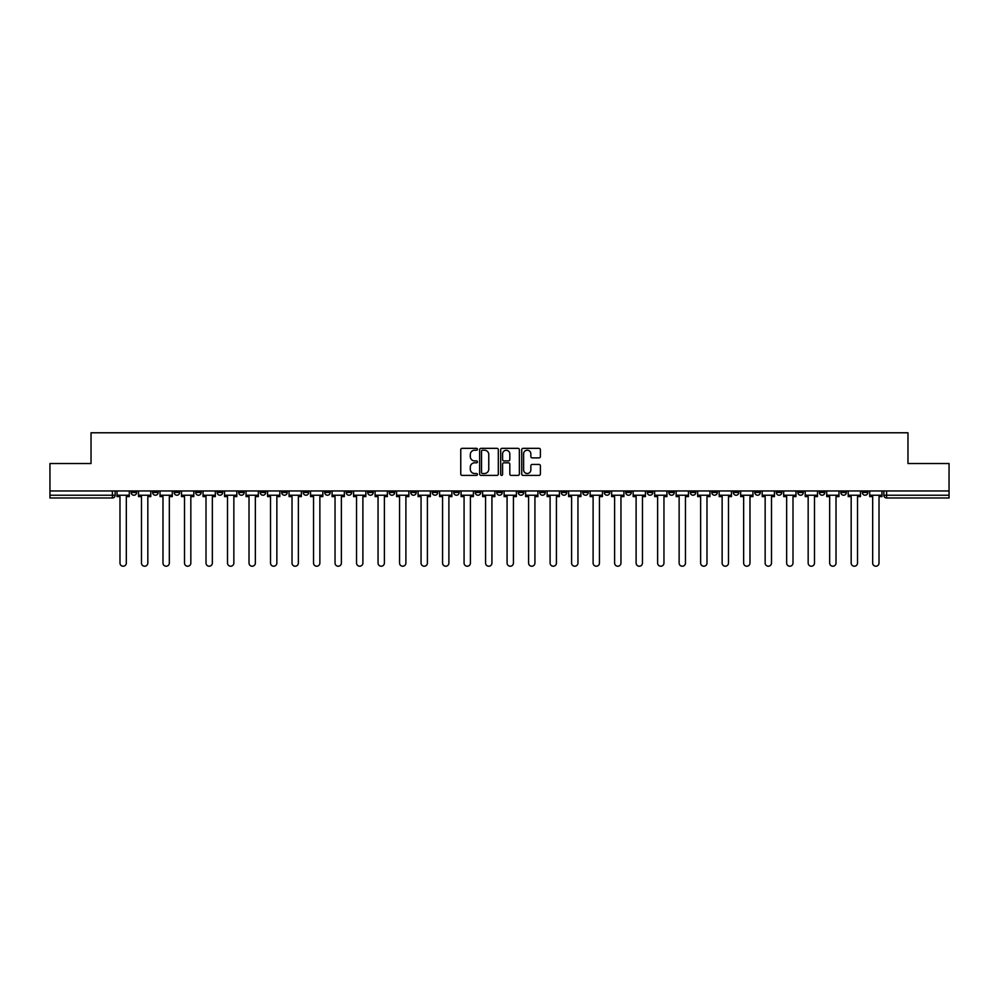 <?xml version="1.0" encoding="UTF-8"?>
<svg xmlns="http://www.w3.org/2000/svg" width="999" height="999" viewBox="0 0 999 999"><rect width="100%" height="100%" fill="white"/><g stroke="black" fill="none" stroke-linecap="round" stroke-linejoin="round"><path stroke-width="1.5" d="M477.447 449.275A0.949 0.949 0 0 0 476.498 448.339L462.125 448.339A1.349 1.349 0 0 0 460.764 449.687L460.764 474.038A1.349 1.349 0 0 0 462.125 475.399L476.498 475.399A0.949 0.949 0 0 0 477.447 474.45A0.949 0.949 0 0 0 476.498 473.501L474.637 473.501A4.333 4.333 0 0 1 470.304 469.168L470.304 467.145A4.333 4.333 0 0 1 474.637 462.812L476.498 462.812A0.949 0.949 0 0 0 477.447 461.863A0.949 0.949 0 0 0 476.498 460.914L474.637 460.914A4.333 4.333 0 0 1 470.304 456.593L470.304 454.557A4.333 4.333 0 0 1 474.637 450.224L476.498 450.224A0.949 0.949 0 0 0 477.447 449.275M840.833 490.959L840.833 492.47L846.353 492.47A2.76 2.76 0 0 1 843.593 495.229A2.76 2.76 0 0 1 840.833 492.47L840.833 490.959M711.8 490.959L711.8 492.47L717.319 492.47A2.76 2.76 0 0 1 714.56 495.229A2.76 2.76 0 0 1 711.8 492.47L711.8 490.959M690.297 490.959L690.297 492.47L695.804 492.47A2.76 2.76 0 0 1 693.056 495.229A2.76 2.76 0 0 1 690.297 492.47L690.297 490.959M561.263 490.959L561.263 492.47L566.77 492.47A2.76 2.76 0 0 1 564.023 495.229A2.76 2.76 0 0 1 561.263 492.47L561.263 490.959M539.76 490.959L539.76 492.47L545.267 492.47A2.76 2.76 0 0 1 542.507 495.229A2.76 2.76 0 0 1 539.76 492.47L539.76 490.959M518.244 490.959L518.244 492.47L523.763 492.47A2.76 2.76 0 0 1 521.003 495.229A2.76 2.76 0 0 1 518.244 492.47L518.244 490.959M475.237 490.959L475.237 492.47L480.756 492.47A2.76 2.76 0 0 1 477.997 495.229A2.76 2.76 0 0 1 475.237 492.47L475.237 490.959M432.23 492.47L432.23 490.959L432.23 492.47A2.76 2.76 0 0 0 434.977 495.229A2.76 2.76 0 0 1 432.23 492.47L437.737 492.47A2.76 2.76 0 0 1 434.977 495.229A2.76 2.76 0 0 0 437.737 492.47L437.737 490.959L437.737 492.47M410.726 492.47L410.726 490.959L410.726 492.47A2.76 2.76 0 0 0 413.474 495.229A2.76 2.76 0 0 1 410.726 492.47L416.233 492.47A2.76 2.76 0 0 1 413.474 495.229M389.21 492.47L389.21 490.959L389.21 492.47A2.76 2.76 0 0 0 391.97 495.229A2.76 2.76 0 0 1 389.21 492.47L394.73 492.47A2.76 2.76 0 0 1 391.97 495.229A2.76 2.76 0 0 0 394.73 492.47L394.73 490.959L394.73 492.47M367.707 490.959L367.707 492.47L373.226 492.47A2.76 2.76 0 0 1 370.467 495.229A2.76 2.76 0 0 1 367.707 492.47L367.707 490.959M346.203 490.959L346.203 492.47L351.723 492.47A2.76 2.76 0 0 1 348.963 495.229A2.76 2.76 0 0 1 346.203 492.47L346.203 490.959M324.7 490.959L324.7 492.47L330.207 492.47A2.76 2.76 0 0 1 327.46 495.229A2.76 2.76 0 0 1 324.7 492.47L324.7 490.959M303.197 492.47L303.197 490.959L303.197 492.47A2.76 2.76 0 0 0 305.944 495.229A2.76 2.76 0 0 1 303.197 492.47L308.703 492.47A2.76 2.76 0 0 1 305.944 495.229M260.177 492.47L260.177 490.959L260.177 492.47A2.76 2.76 0 0 0 262.937 495.229A2.76 2.76 0 0 1 260.177 492.47L265.697 492.47A2.76 2.76 0 0 1 262.937 495.229A2.76 2.76 0 0 0 265.697 492.47L265.697 490.959L265.697 492.47M238.674 492.47L238.674 490.959L238.674 492.47A2.76 2.76 0 0 0 241.433 495.229A2.76 2.76 0 0 1 238.674 492.47L244.193 492.47A2.76 2.76 0 0 1 241.433 495.229A2.76 2.76 0 0 0 244.193 492.47L244.193 490.959L244.193 492.47M217.17 492.47L217.17 490.959L217.17 492.47A2.76 2.76 0 0 0 219.93 495.229A2.76 2.76 0 0 1 217.17 492.47L222.69 492.47A2.76 2.76 0 0 1 219.93 495.229A2.76 2.76 0 0 0 222.69 492.47L222.69 490.959L222.69 492.47M195.667 492.47L195.667 490.959L195.667 492.47A2.76 2.76 0 0 0 198.426 495.229A2.76 2.76 0 0 1 195.667 492.47L201.174 492.47A2.76 2.76 0 0 1 198.426 495.229M174.163 492.47L174.163 490.959L174.163 492.47A2.76 2.76 0 0 0 176.91 495.229A2.76 2.76 0 0 1 174.163 492.47L179.67 492.47A2.76 2.76 0 0 1 176.91 495.229A2.76 2.76 0 0 0 179.67 492.47L179.67 490.959L179.67 492.47M152.647 492.47L152.647 490.959L152.647 492.47A2.76 2.76 0 0 0 155.407 495.229A2.76 2.76 0 0 1 152.647 492.47L158.167 492.47A2.76 2.76 0 0 1 155.407 495.229A2.76 2.76 0 0 0 158.167 492.47L158.167 490.959L158.167 492.47M539.048 457.879A1.349 1.349 0 0 0 540.397 456.518L540.397 449.687A1.349 1.349 0 0 0 539.048 448.339L523.076 448.339A1.349 1.349 0 0 0 521.728 449.687L521.728 474.038A1.349 1.349 0 0 0 523.076 475.399L539.048 475.399A1.349 1.349 0 0 0 540.397 474.038L540.397 465.784A1.349 1.349 0 0 0 539.048 464.435L532.217 464.435A1.349 1.349 0 0 0 530.856 465.784L530.856 469.88A3.621 3.621 0 0 1 527.235 473.501A3.621 3.621 0 0 1 523.626 469.88L523.626 453.846A3.621 3.621 0 0 1 527.235 450.224A3.621 3.621 0 0 1 530.856 453.846L530.856 456.518A1.349 1.349 0 0 0 532.217 457.879L539.048 457.879M49.95 490.959L49.95 463.524L91.034 463.524L91.034 432.779L907.966 432.779L907.966 463.524L949.05 463.524L949.05 490.959L49.95 490.959L49.95 495.229L115.16 495.229L115.16 490.959L115.16 495.229A2.76 2.76 0 0 1 112.4 497.989L49.95 497.989L49.95 495.229M498.314 449.687A1.349 1.349 0 0 0 496.965 448.339L480.994 448.339A1.349 1.349 0 0 0 479.645 449.687L479.645 474.038A1.349 1.349 0 0 0 480.994 475.399L496.965 475.399A1.349 1.349 0 0 0 498.314 474.038L498.314 449.687M502.035 448.339L518.006 448.339A1.349 1.349 0 0 1 519.355 449.687L519.355 474.038A1.349 1.349 0 0 1 518.006 475.399L511.176 475.399A1.349 1.349 0 0 1 509.815 474.038L509.815 464.16A1.349 1.349 0 0 0 508.466 462.812L503.933 462.812A1.349 1.349 0 0 0 502.584 464.16L502.584 474.45A0.949 0.949 0 0 1 501.635 475.399A0.949 0.949 0 0 1 500.686 474.45L500.686 449.687A1.349 1.349 0 0 1 502.035 448.339M883.84 490.959L883.84 495.229L949.05 495.229L949.05 497.989L886.6 497.989A2.76 2.76 0 0 1 883.84 495.229A2.76 2.76 0 0 0 886.6 497.989L886.6 490.959M949.05 490.959L949.05 495.229M867.856 490.959L867.856 492.47A2.76 2.76 0 0 1 865.097 495.229A2.76 2.76 0 0 1 862.337 492.47L867.856 492.47M862.337 490.959L862.337 492.47M846.353 490.959L846.353 492.47A2.76 2.76 0 0 1 843.593 495.229M824.837 490.959L824.837 492.47A2.76 2.76 0 0 1 822.09 495.229A2.76 2.76 0 0 1 819.33 492.47L824.837 492.47M819.33 490.959L819.33 492.47M803.333 490.959L803.333 492.47A2.76 2.76 0 0 1 800.574 495.229A2.76 2.76 0 0 1 797.826 492.47L803.333 492.47M797.826 490.959L797.826 492.47M781.83 490.959L781.83 492.47A2.76 2.76 0 0 1 779.07 495.229A2.76 2.76 0 0 1 776.31 492.47A2.76 2.76 0 0 0 779.07 495.229M776.31 490.959L776.31 492.47L781.83 492.47M760.326 490.959L760.326 492.47A2.76 2.76 0 0 1 757.567 495.229A2.76 2.76 0 0 1 754.807 492.47L760.326 492.47M754.807 490.959L754.807 492.47M738.823 490.959L738.823 492.47A2.76 2.76 0 0 1 736.063 495.229A2.76 2.76 0 0 1 733.303 492.47L738.823 492.47M733.303 490.959L733.303 492.47M717.319 490.959L717.319 492.47M695.804 490.959L695.804 492.47L695.804 490.959M674.3 490.959L674.3 492.47A2.76 2.76 0 0 1 671.54 495.229A2.76 2.76 0 0 1 668.793 492.47L674.3 492.47M668.793 490.959L668.793 492.47M652.797 490.959L652.797 492.47A2.76 2.76 0 0 1 650.037 495.229A2.76 2.76 0 0 1 647.277 492.47L652.797 492.47M647.277 490.959L647.277 492.47M631.293 490.959L631.293 492.47A2.76 2.76 0 0 1 628.533 495.229A2.76 2.76 0 0 1 625.774 492.47L631.293 492.47M625.774 490.959L625.774 492.47M609.79 490.959L609.79 492.47A2.76 2.76 0 0 1 607.03 495.229A2.76 2.76 0 0 1 604.27 492.47L609.79 492.47M604.27 490.959L604.27 492.47M588.274 490.959L588.274 492.47A2.76 2.76 0 0 1 585.526 495.229A2.76 2.76 0 0 1 582.767 492.47L588.274 492.47M582.767 490.959L582.767 492.47M566.77 490.959L566.77 492.47A2.76 2.76 0 0 1 564.023 495.229M545.267 490.959L545.267 492.47M523.763 492.47L523.763 490.959L523.763 492.47A2.76 2.76 0 0 1 521.003 495.229M502.26 490.959L502.26 492.47A2.76 2.76 0 0 1 499.5 495.229A2.76 2.76 0 0 1 496.74 492.47A2.76 2.76 0 0 0 499.5 495.229A2.76 2.76 0 0 0 502.26 492.47L496.74 492.47L496.74 490.959M480.756 492.47L480.756 490.959L480.756 492.47A2.76 2.76 0 0 1 477.997 495.229M459.24 490.959L459.24 492.47A2.76 2.76 0 0 1 456.493 495.229A2.76 2.76 0 0 1 453.733 492.47A2.76 2.76 0 0 0 456.493 495.229M453.733 490.959L453.733 492.47L459.24 492.47M416.233 490.959L416.233 492.47L416.233 490.959M373.226 492.47L373.226 490.959L373.226 492.47A2.76 2.76 0 0 1 370.467 495.229M351.723 492.47L351.723 490.959L351.723 492.47A2.76 2.76 0 0 1 348.963 495.229M330.207 492.47L330.207 490.959L330.207 492.47A2.76 2.76 0 0 1 327.46 495.229M308.703 490.959L308.703 492.47L308.703 490.959M287.2 492.47L287.2 490.959L287.2 492.47A2.76 2.76 0 0 1 284.44 495.229A2.76 2.76 0 0 1 281.681 492.47L287.2 492.47A2.76 2.76 0 0 1 284.44 495.229M281.681 490.959L281.681 492.47M201.174 490.959L201.174 492.47L201.174 490.959M136.663 490.959L136.663 492.47A2.76 2.76 0 0 1 133.903 495.229A2.76 2.76 0 0 1 131.144 492.47A2.76 2.76 0 0 0 133.903 495.229A2.76 2.76 0 0 0 136.663 492.47L136.663 490.959M131.144 490.959L131.144 492.47L136.663 492.47M112.4 490.959L112.4 497.989A2.76 2.76 0 0 0 115.16 495.229M482.48 450.224A0.949 0.949 0 0 0 481.543 451.173L481.543 472.552A0.949 0.949 0 0 0 482.48 473.501L484.44 473.501A4.333 4.333 0 0 0 488.773 469.168L488.773 454.557A4.333 4.333 0 0 0 484.44 450.224L482.48 450.224M509.815 453.921A3.621 3.621 0 0 0 506.193 450.299A3.621 3.621 0 0 0 502.584 453.921L502.584 459.565A1.349 1.349 0 0 0 503.933 460.914L508.466 460.914A1.349 1.349 0 0 0 509.815 459.565L509.815 453.921M117.02 495.229L117.02 496.603L119.98 496.603L119.98 563.049A3.172 3.172 0 0 0 123.152 566.221A3.172 3.172 0 0 0 126.324 563.049L126.324 496.603L129.283 496.603L129.283 495.229L117.02 495.229L117.02 490.959M129.283 495.229L129.283 490.959M138.524 495.229L138.524 496.603L141.483 496.603L141.483 563.049A3.172 3.172 0 0 0 144.655 566.221A3.172 3.172 0 0 0 147.827 563.049L147.827 496.603L150.787 496.603L150.787 495.229L138.524 495.229L138.524 490.959M150.787 495.229L150.787 490.959M160.027 495.229L160.027 496.603L162.987 496.603L162.987 563.049A3.172 3.172 0 0 0 166.159 566.221A3.172 3.172 0 0 0 169.331 563.049L169.331 496.603L172.303 496.603L172.303 495.229L160.027 495.229L160.027 490.959M172.303 495.229L172.303 490.959M181.531 495.229L181.531 496.603L184.503 496.603L184.503 563.049A3.172 3.172 0 0 0 187.675 566.221A3.172 3.172 0 0 0 190.834 563.049L190.834 496.603L193.806 496.603L193.806 495.229L181.531 495.229L181.531 490.959M193.806 495.229L193.806 490.959M203.034 495.229L203.034 496.603L206.006 496.603L206.006 563.049A3.172 3.172 0 0 0 209.178 566.221A3.172 3.172 0 0 0 212.35 563.049L212.35 496.603L215.309 496.603L215.309 495.229L203.034 495.229L203.034 490.959M215.309 495.229L215.309 490.959M224.55 495.229L224.55 496.603L227.51 496.603L227.51 563.049A3.172 3.172 0 0 0 230.682 566.221A3.172 3.172 0 0 0 233.853 563.049L233.853 496.603L236.813 496.603L236.813 495.229L224.55 495.229L224.55 490.959M236.813 495.229L236.813 490.959M246.054 495.229L246.054 496.603L249.013 496.603L249.013 563.049A3.172 3.172 0 0 0 252.185 566.221A3.172 3.172 0 0 0 255.357 563.049L255.357 496.603L258.316 496.603L258.316 495.229L246.054 495.229L246.054 490.959M258.316 495.229L258.316 490.959M267.557 495.229L267.557 496.603L270.517 496.603L270.517 563.049A3.172 3.172 0 0 0 273.689 566.221A3.172 3.172 0 0 0 276.86 563.049L276.86 496.603L279.82 496.603L279.82 495.229L267.557 495.229L267.557 490.959M279.82 495.229L279.82 490.959M289.061 495.229L289.061 496.603L292.02 496.603L292.02 563.049A3.172 3.172 0 0 0 295.192 566.221A3.172 3.172 0 0 0 298.364 563.049L298.364 496.603L301.336 496.603L301.336 495.229L289.061 495.229L289.061 490.959M301.336 495.229L301.336 490.959M310.564 495.229L310.564 496.603L313.536 496.603L313.536 563.049A3.172 3.172 0 0 0 316.708 566.221A3.172 3.172 0 0 0 319.867 563.049L319.867 496.603L322.839 496.603L322.839 495.229L310.564 495.229L310.564 490.959M322.839 495.229L322.839 490.959M332.068 495.229L332.068 496.603L335.04 496.603L335.04 563.049A3.172 3.172 0 0 0 338.211 566.221A3.172 3.172 0 0 0 341.383 563.049L341.383 496.603L344.343 496.603L344.343 495.229L332.068 495.229L332.068 490.959M344.343 495.229L344.343 490.959M353.584 495.229L353.584 496.603L356.543 496.603L356.543 563.049A3.172 3.172 0 0 0 359.715 566.221A3.172 3.172 0 0 0 362.887 563.049L362.887 496.603L365.846 496.603L365.846 495.229L353.584 495.229L353.584 490.959M365.846 495.229L365.846 490.959M375.087 495.229L375.087 496.603L378.047 496.603L378.047 563.049A3.172 3.172 0 0 0 381.218 566.221A3.172 3.172 0 0 0 384.39 563.049L384.39 496.603L387.35 496.603L387.35 495.229L375.087 495.229L375.087 490.959M387.35 495.229L387.35 490.959M396.591 495.229L396.591 496.603L399.55 496.603L399.55 563.049A3.172 3.172 0 0 0 402.722 566.221A3.172 3.172 0 0 0 405.894 563.049L405.894 496.603L408.853 496.603L408.853 495.229L396.591 495.229L396.591 490.959M408.853 495.229L408.853 490.959M418.094 495.229L418.094 496.603L421.054 496.603L421.054 563.049A3.172 3.172 0 0 0 424.225 566.221A3.172 3.172 0 0 0 427.397 563.049L427.397 496.603L430.369 496.603L430.369 495.229L418.094 495.229L418.094 490.959M430.369 495.229L430.369 490.959M439.597 495.229L439.597 496.603L442.569 496.603L442.569 563.049A3.172 3.172 0 0 0 445.741 566.221A3.172 3.172 0 0 0 448.901 563.049L448.901 496.603L451.873 496.603L451.873 495.229L439.597 495.229L439.597 490.959M451.873 495.229L451.873 490.959M461.101 495.229L461.101 496.603L464.073 496.603L464.073 563.049A3.172 3.172 0 0 0 467.245 566.221A3.172 3.172 0 0 0 470.417 563.049L470.417 496.603L473.376 496.603L473.376 495.229L461.101 495.229L461.101 490.959M473.376 495.229L473.376 490.959M482.617 495.229L482.617 496.603L485.576 496.603L485.576 563.049A3.172 3.172 0 0 0 488.748 566.221A3.172 3.172 0 0 0 491.92 563.049L491.92 496.603L494.88 496.603L494.88 495.229L482.617 495.229L482.617 490.959M494.88 495.229L494.88 490.959M504.12 495.229L504.12 496.603L507.08 496.603L507.08 563.049A3.172 3.172 0 0 0 510.252 566.221A3.172 3.172 0 0 0 513.424 563.049L513.424 496.603L516.383 496.603L516.383 495.229L504.12 495.229L504.12 490.959M516.383 495.229L516.383 490.959M525.624 495.229L525.624 496.603L528.583 496.603L528.583 563.049A3.172 3.172 0 0 0 531.755 566.221A3.172 3.172 0 0 0 534.927 563.049L534.927 496.603L537.899 496.603L537.899 495.229L525.624 495.229L525.624 490.959M537.899 495.229L537.899 490.959M547.127 495.229L547.127 496.603L550.099 496.603L550.099 563.049A3.172 3.172 0 0 0 553.259 566.221A3.172 3.172 0 0 0 556.431 563.049L556.431 496.603L559.403 496.603L559.403 495.229L547.127 495.229L547.127 490.959M559.403 495.229L559.403 490.959M568.631 495.229L568.631 496.603L571.603 496.603L571.603 563.049A3.172 3.172 0 0 0 574.775 566.221A3.172 3.172 0 0 0 577.946 563.049L577.946 496.603L580.906 496.603L580.906 495.229L568.631 495.229L568.631 490.959M580.906 495.229L580.906 490.959M590.147 495.229L590.147 496.603L593.106 496.603L593.106 563.049A3.172 3.172 0 0 0 596.278 566.221A3.172 3.172 0 0 0 599.45 563.049L599.45 496.603L602.409 496.603L602.409 495.229L590.147 495.229L590.147 490.959M602.409 495.229L602.409 490.959M611.65 495.229L611.65 496.603L614.61 496.603L614.61 563.049A3.172 3.172 0 0 0 617.782 566.221A3.172 3.172 0 0 0 620.953 563.049L620.953 496.603L623.913 496.603L623.913 495.229L611.65 495.229L611.65 490.959M623.913 495.229L623.913 490.959M633.154 495.229L633.154 496.603L636.113 496.603L636.113 563.049A3.172 3.172 0 0 0 639.285 566.221A3.172 3.172 0 0 0 642.457 563.049L642.457 496.603L645.416 496.603L645.416 495.229L633.154 495.229L633.154 490.959M645.416 495.229L645.416 490.959M654.657 495.229L654.657 496.603L657.617 496.603L657.617 563.049A3.172 3.172 0 0 0 660.789 566.221A3.172 3.172 0 0 0 663.96 563.049L663.96 496.603L666.932 496.603L666.932 495.229L654.657 495.229L654.657 490.959M666.932 495.229L666.932 490.959M676.161 495.229L676.161 496.603L679.133 496.603L679.133 563.049A3.172 3.172 0 0 0 682.292 566.221A3.172 3.172 0 0 0 685.464 563.049L685.464 496.603L688.436 496.603L688.436 495.229L676.161 495.229L676.161 490.959M688.436 495.229L688.436 490.959M697.664 495.229L697.664 496.603L700.636 496.603L700.636 563.049A3.172 3.172 0 0 0 703.808 566.221A3.172 3.172 0 0 0 706.98 563.049L706.98 496.603L709.939 496.603L709.939 495.229L697.664 495.229L697.664 490.959M709.939 495.229L709.939 490.959M719.18 495.229L719.18 496.603L722.14 496.603L722.14 563.049A3.172 3.172 0 0 0 725.311 566.221A3.172 3.172 0 0 0 728.483 563.049L728.483 496.603L731.443 496.603L731.443 495.229L719.18 495.229L719.18 490.959M731.443 495.229L731.443 490.959M740.684 495.229L740.684 496.603L743.643 496.603L743.643 563.049A3.172 3.172 0 0 0 746.815 566.221A3.172 3.172 0 0 0 749.987 563.049L749.987 496.603L752.946 496.603L752.946 495.229L740.684 495.229L740.684 490.959M752.946 495.229L752.946 490.959M762.187 495.229L762.187 496.603L765.147 496.603L765.147 563.049A3.172 3.172 0 0 0 768.318 566.221A3.172 3.172 0 0 0 771.49 563.049L771.49 496.603L774.45 496.603L774.45 495.229L762.187 495.229L762.187 490.959M774.45 495.229L774.45 490.959M783.691 495.229L783.691 496.603L786.65 496.603L786.65 563.049A3.172 3.172 0 0 0 789.822 566.221A3.172 3.172 0 0 0 792.994 563.049L792.994 496.603L795.966 496.603L795.966 495.229L783.691 495.229L783.691 490.959M795.966 495.229L795.966 490.959M805.194 495.229L805.194 496.603L808.166 496.603L808.166 563.049A3.172 3.172 0 0 0 811.325 566.221A3.172 3.172 0 0 0 814.497 563.049L814.497 496.603L817.469 496.603L817.469 495.229L805.194 495.229L805.194 490.959M817.469 495.229L817.469 490.959M826.697 495.229L826.697 496.603L829.669 496.603L829.669 563.049A3.172 3.172 0 0 0 832.841 566.221A3.172 3.172 0 0 0 836.013 563.049L836.013 496.603L838.973 496.603L838.973 495.229L826.697 495.229L826.697 490.959M838.973 495.229L838.973 490.959M848.213 495.229L848.213 496.603L851.173 496.603L851.173 563.049A3.172 3.172 0 0 0 854.345 566.221A3.172 3.172 0 0 0 857.517 563.049L857.517 496.603L860.476 496.603L860.476 495.229L848.213 495.229L848.213 490.959M860.476 495.229L860.476 490.959M869.717 495.229L869.717 496.603L872.676 496.603L872.676 563.049A3.172 3.172 0 0 0 875.848 566.221A3.172 3.172 0 0 0 879.02 563.049L879.02 496.603L881.98 496.603L881.98 495.229L869.717 495.229L869.717 490.959M881.98 495.229L881.98 490.959"/></g></svg>
